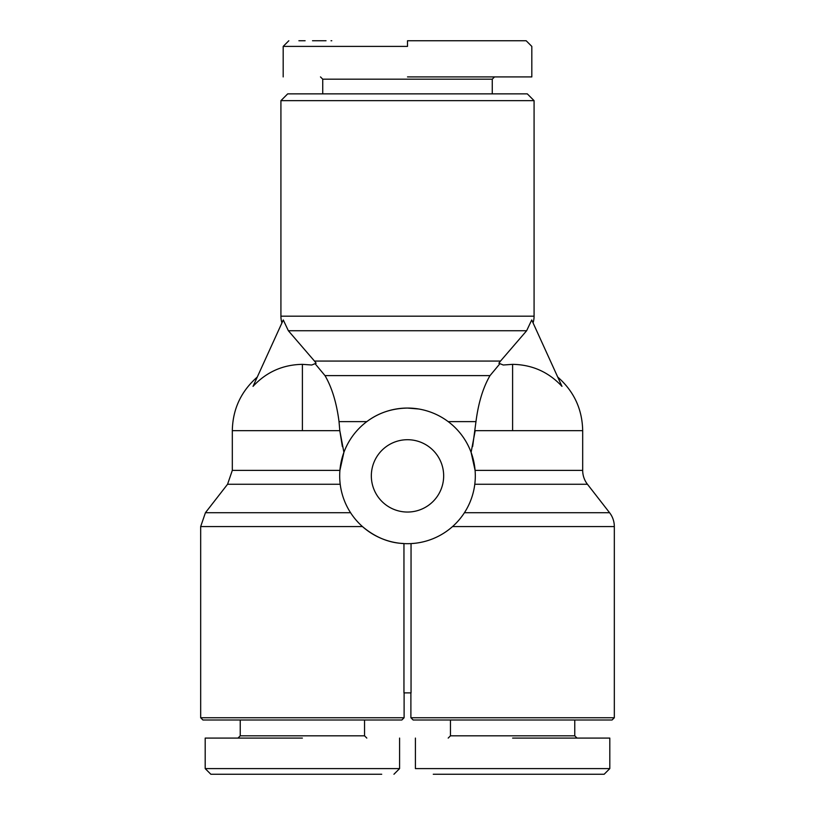 <?xml version="1.0" encoding="UTF-8"?>
<svg xmlns="http://www.w3.org/2000/svg" width="815" height="815" viewBox="0 0 815 815"><rect width="100%" height="100%" fill="white"/><g stroke="black" fill="none" stroke-linecap="round" stroke-linejoin="round"><path stroke-width="1.22" d="M281.939 322.903A22.606 22.606 0 0 1 280.92 316.179L534.08 316.179A22.606 22.606 0 0 1 533.061 322.903M314.478 361.065L288.357 330.737L283.274 319.959L253.037 386.361C266.362 372.037 282.805 364.692 302.396 364.346L311.748 365.008L316.128 363.215L314.478 361.065L500.522 361.065L526.643 330.737L531.726 319.959L561.963 386.361C548.638 372.037 532.195 364.692 512.604 364.346L503.252 365.008L498.872 363.215L500.522 361.065M499.952 363.663L489.998 375.623C483.051 387.583 478.374 402.926 475.97 421.63L448.189 421.63M472.649 446.488L475.97 421.63M407.5 40.75L526.164 40.75L407.5 40.75L407.5 46.404L283.182 46.404L407.5 46.404M331.022 40.75L331.776 40.75M410.892 692.872L410.892 717.74L614.327 717.74L614.327 526.582A22.606 22.606 0 0 0 609.569 512.706L587.442 484.263A22.606 22.606 0 0 1 582.684 470.377L582.684 430.666C582.277 409.171 573.954 391.302 557.725 377.05M415.416 738.084L415.416 768.596L609.803 768.596L604.159 774.25L433.274 774.25M209.486 738.084L205.197 738.084L205.197 768.596L210.841 774.25L381.726 774.25M280.92 100.653L287.695 93.868L527.305 93.868L534.08 100.653L280.92 100.653L280.92 316.179M534.08 100.653L534.08 316.179M492.26 93.868L492.26 79.177L322.74 79.177L320.478 76.916M311.748 365.008L315.048 363.663L325.002 375.623C331.919 387.492 336.595 402.824 339.03 421.63L366.811 421.63C378.354 412.899 391.923 408.376 407.5 408.06A67.808 67.808 0 0 1 475.308 475.879A67.808 67.808 0 0 1 407.5 543.687A67.808 67.808 0 0 1 339.692 475.879A67.808 67.808 0 0 1 407.5 408.06L418.615 408.987M339.03 421.63L339.804 430.666L343.899 452.345L339.906 470.377L232.316 470.377L227.558 484.263L340.212 484.263M227.558 484.263L205.431 512.706L200.673 526.582L362.471 526.582C383.967 544.736 403.028 543.065 403.955 543.595L403.955 692.872L411.045 692.872L411.045 543.595L414.916 543.279M407.5 512.044A36.166 36.166 0 0 0 443.666 475.879A36.166 36.166 0 0 0 407.5 439.713A36.166 36.166 0 0 0 371.334 475.879A36.166 36.166 0 0 0 407.5 512.044M200.673 526.582L200.673 717.74L404.108 717.74L404.108 692.872M410.892 717.74L413.154 720.002L612.065 720.002L614.327 717.74M200.673 717.74L202.935 720.002L401.846 720.002L404.108 717.74M450.451 720.002L450.451 735.823L574.769 735.823L577.03 738.084M574.769 720.002L574.769 735.823M240.231 720.002L240.231 735.823L364.549 735.823L366.811 738.084M364.549 720.002L364.549 735.823M450.451 735.823L448.189 738.084M240.231 735.823L237.97 738.084M500.797 768.596L515.212 768.596L500.797 768.596M322.628 768.596L323.229 768.596M407.5 76.916L531.818 76.916L407.5 76.916M582.684 470.377L475.094 470.377L471.101 452.345L475.196 430.666L512.604 430.666L512.604 364.346M342.351 446.488L339.804 430.666L302.396 430.666L302.396 364.346M489.876 40.75L493.676 40.75M503.874 40.75L505.494 40.75M472.282 40.75L473.291 40.75M457.673 40.75L481.421 40.75M320.815 40.75L326.031 40.75M298.891 40.75L305.116 40.75M312.502 40.75L320.58 40.75M512.604 738.084L609.803 738.084L512.604 738.084M302.396 738.084L205.197 738.084L302.396 738.084M205.197 768.596L399.584 768.596L399.584 738.084M251.091 774.25L250.154 774.25M257.275 377.05C241.046 391.302 232.723 409.171 232.316 430.666L302.396 430.666M512.604 430.666L582.684 430.666M614.327 526.582L452.529 526.582M464.438 512.706L609.569 512.706M474.788 484.263L587.442 484.263M205.431 512.706L350.562 512.706M288.357 330.737L526.643 330.737M325.002 375.623L489.998 375.623M288.826 40.75L283.182 46.404L283.182 76.916M322.74 93.868L322.74 79.177M492.26 79.177L494.522 76.916M232.316 430.666L232.316 470.377M526.174 40.75L531.818 46.404L531.818 76.916M609.803 738.084L609.803 768.596M399.584 768.596L393.94 774.25"/></g></svg>
